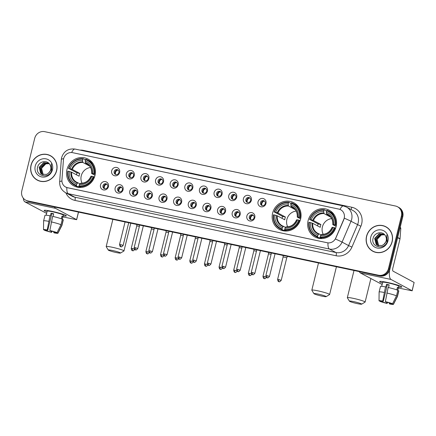 <?xml version="1.0" encoding="UTF-8"?>
<svg xmlns="http://www.w3.org/2000/svg" width="436" height="436" viewBox="0 0 436 436"><rect width="100%" height="100%" fill="white"/><g stroke="black" fill="none" stroke-linecap="round" stroke-linejoin="round"><path stroke-width="0.65" d="M272.604 213.117A15.167 14.246 -61.8 0 0 279.438 229.456A15.167 14.246 -61.8 0 0 300.611 219.052A15.167 14.246 -61.8 0 0 293.777 202.718A15.167 14.246 -61.8 0 0 272.604 213.117M308.11 220.643A15.167 14.246 -61.8 0 0 314.945 236.977A15.167 14.246 -61.8 0 0 336.112 226.578A15.167 14.246 -61.8 0 0 329.284 210.245A15.167 14.246 -61.8 0 0 308.11 220.643M66.97 169.533A15.167 14.246 -61.8 0 0 73.804 185.872A15.167 14.246 -61.8 0 0 94.972 175.468A15.167 14.246 -61.8 0 0 88.143 159.135A15.167 14.246 -61.8 0 0 66.97 169.533M108.439 186.624A4.295 4.033 118.2 0 1 103.457 189.933A4.295 4.033 118.2 0 1 100.514 184.94A4.295 4.033 118.2 0 1 105.496 181.632A4.295 4.033 118.2 0 1 108.439 186.624M102.967 185.741A2.578 2.42 -61.8 0 0 104.122 188.516A2.578 2.42 -61.8 0 0 107.719 186.75A2.578 2.42 -61.8 0 0 106.558 183.976A2.578 2.42 -61.8 0 0 102.967 185.741M123.072 189.725A4.295 4.033 118.2 0 1 118.091 193.039A4.295 4.033 118.2 0 1 115.148 188.047A4.295 4.033 118.2 0 1 120.129 184.733A4.295 4.033 118.2 0 1 123.072 189.725M117.6 188.848A2.578 2.42 -61.8 0 0 118.761 191.622A2.578 2.42 -61.8 0 0 122.353 189.856A2.578 2.42 -61.8 0 0 121.197 187.082A2.578 2.42 -61.8 0 0 117.6 188.848M137.711 192.826A4.295 4.033 118.2 0 1 132.724 196.14A4.295 4.033 118.2 0 1 129.781 191.148A4.295 4.033 118.2 0 1 134.768 187.834A4.295 4.033 118.2 0 1 137.711 192.826M132.233 191.949A2.578 2.42 -61.8 0 0 133.394 194.723A2.578 2.42 -61.8 0 0 136.991 192.957A2.578 2.42 -61.8 0 0 135.83 190.183A2.578 2.42 -61.8 0 0 132.233 191.949M152.344 195.928A4.295 4.033 118.2 0 1 147.363 199.241A4.295 4.033 118.2 0 1 144.42 194.249A4.295 4.033 118.2 0 1 149.401 190.935A4.295 4.033 118.2 0 1 152.344 195.928M146.872 195.05A2.578 2.42 -61.8 0 0 148.033 197.824A2.578 2.42 -61.8 0 0 151.624 196.058A2.578 2.42 -61.8 0 0 150.464 193.284A2.578 2.42 -61.8 0 0 146.872 195.05M166.977 199.029A4.295 4.033 118.2 0 1 161.996 202.342A4.295 4.033 118.2 0 1 159.053 197.35A4.295 4.033 118.2 0 1 164.034 194.036A4.295 4.033 118.2 0 1 166.977 199.029M161.505 198.151A2.578 2.42 -61.8 0 0 162.666 200.925A2.578 2.42 -61.8 0 0 166.263 199.159A2.578 2.42 -61.8 0 0 165.102 196.385A2.578 2.42 -61.8 0 0 161.505 198.151M181.616 202.135A4.295 4.033 118.2 0 1 176.635 205.443A4.295 4.033 118.2 0 1 173.692 200.451A4.295 4.033 118.2 0 1 178.673 197.143A4.295 4.033 118.2 0 1 181.616 202.135M176.139 201.252A2.578 2.42 -61.8 0 0 177.299 204.026A2.578 2.42 -61.8 0 0 180.896 202.26A2.578 2.42 -61.8 0 0 179.736 199.486A2.578 2.42 -61.8 0 0 176.139 201.252M196.249 205.236A4.295 4.033 118.2 0 1 191.268 208.544A4.295 4.033 118.2 0 1 188.325 203.552A4.295 4.033 118.2 0 1 193.306 200.244A4.295 4.033 118.2 0 1 196.249 205.236M190.777 204.353A2.578 2.42 -61.8 0 0 191.938 207.127A2.578 2.42 -61.8 0 0 195.53 205.361A2.578 2.42 -61.8 0 0 194.374 202.587A2.578 2.42 -61.8 0 0 190.777 204.353M210.888 208.337A4.295 4.033 118.2 0 1 205.901 211.651A4.295 4.033 118.2 0 1 202.958 206.659A4.295 4.033 118.2 0 1 207.945 203.345A4.295 4.033 118.2 0 1 210.888 208.337M205.411 207.46A2.578 2.42 -61.8 0 0 206.571 210.234A2.578 2.42 -61.8 0 0 210.168 208.468A2.578 2.42 -61.8 0 0 209.008 205.694A2.578 2.42 -61.8 0 0 205.411 207.46M225.521 211.438A4.295 4.033 118.2 0 1 220.54 214.752A4.295 4.033 118.2 0 1 217.597 209.76A4.295 4.033 118.2 0 1 222.578 206.446A4.295 4.033 118.2 0 1 225.521 211.438M220.049 210.561A2.578 2.42 -61.8 0 0 221.205 213.335A2.578 2.42 -61.8 0 0 224.802 211.569A2.578 2.42 -61.8 0 0 223.641 208.795A2.578 2.42 -61.8 0 0 220.049 210.561M240.154 214.539A4.295 4.033 118.2 0 1 235.173 217.853A4.295 4.033 118.2 0 1 232.23 212.861A4.295 4.033 118.2 0 1 237.211 209.547A4.295 4.033 118.2 0 1 240.154 214.539M234.682 213.662A2.578 2.42 -61.8 0 0 235.843 216.436A2.578 2.42 -61.8 0 0 239.44 214.67A2.578 2.42 -61.8 0 0 238.279 211.896A2.578 2.42 -61.8 0 0 234.682 213.662M254.793 217.64A4.295 4.033 118.2 0 1 249.806 220.954A4.295 4.033 118.2 0 1 246.869 215.962A4.295 4.033 118.2 0 1 251.85 212.648A4.295 4.033 118.2 0 1 254.793 217.64M249.316 216.763A2.578 2.42 -61.8 0 0 250.477 219.537A2.578 2.42 -61.8 0 0 254.074 217.771A2.578 2.42 -61.8 0 0 252.913 214.997A2.578 2.42 -61.8 0 0 249.316 216.763M119.617 172.449A4.295 4.033 118.2 0 1 114.635 175.763A4.295 4.033 118.2 0 1 111.692 170.77A4.295 4.033 118.2 0 1 116.674 167.457A4.295 4.033 118.2 0 1 119.617 172.449M114.145 171.571A2.578 2.42 -61.8 0 0 115.306 174.345A2.578 2.42 -61.8 0 0 118.897 172.58A2.578 2.42 -61.8 0 0 117.742 169.806A2.578 2.42 -61.8 0 0 114.145 171.571M134.255 175.55A4.295 4.033 118.2 0 1 129.269 178.864A4.295 4.033 118.2 0 1 126.326 173.871A4.295 4.033 118.2 0 1 131.312 170.558A4.295 4.033 118.2 0 1 134.255 175.55M128.778 174.673A2.578 2.42 -61.8 0 0 129.939 177.447A2.578 2.42 -61.8 0 0 133.536 175.681A2.578 2.42 -61.8 0 0 132.375 172.907A2.578 2.42 -61.8 0 0 128.778 174.673M148.889 178.656A4.295 4.033 118.2 0 1 143.907 181.965A4.295 4.033 118.2 0 1 140.964 176.972A4.295 4.033 118.2 0 1 145.946 173.664A4.295 4.033 118.2 0 1 148.889 178.656M143.417 177.774A2.578 2.42 -61.8 0 0 144.572 180.548A2.578 2.42 -61.8 0 0 148.169 178.782A2.578 2.42 -61.8 0 0 147.008 176.008A2.578 2.42 -61.8 0 0 143.417 177.774M163.522 181.758A4.295 4.033 118.2 0 1 158.541 185.071A4.295 4.033 118.2 0 1 155.598 180.079A4.295 4.033 118.2 0 1 160.579 176.765A4.295 4.033 118.2 0 1 163.522 181.758M158.05 180.88A2.578 2.42 -61.8 0 0 159.211 183.649A2.578 2.42 -61.8 0 0 162.808 181.883A2.578 2.42 -61.8 0 0 161.647 179.109A2.578 2.42 -61.8 0 0 158.05 180.88M178.161 184.859A4.295 4.033 118.2 0 1 173.174 188.172A4.295 4.033 118.2 0 1 170.236 183.18A4.295 4.033 118.2 0 1 175.218 179.866A4.295 4.033 118.2 0 1 178.161 184.859M172.683 183.981A2.578 2.42 -61.8 0 0 173.844 186.755A2.578 2.42 -61.8 0 0 177.441 184.989A2.578 2.42 -61.8 0 0 176.28 182.215A2.578 2.42 -61.8 0 0 172.683 183.981M192.794 187.96A4.295 4.033 118.2 0 1 187.812 191.273A4.295 4.033 118.2 0 1 184.869 186.281A4.295 4.033 118.2 0 1 189.851 182.967A4.295 4.033 118.2 0 1 192.794 187.96M187.322 187.082A2.578 2.42 -61.8 0 0 188.483 189.856A2.578 2.42 -61.8 0 0 192.074 188.09A2.578 2.42 -61.8 0 0 190.914 185.316A2.578 2.42 -61.8 0 0 187.322 187.082M207.427 191.061A4.295 4.033 118.2 0 1 202.446 194.374A4.295 4.033 118.2 0 1 199.503 189.382A4.295 4.033 118.2 0 1 204.489 186.068A4.295 4.033 118.2 0 1 207.427 191.061M201.955 190.183A2.578 2.42 -61.8 0 0 203.116 192.957A2.578 2.42 -61.8 0 0 206.713 191.191A2.578 2.42 -61.8 0 0 205.552 188.417A2.578 2.42 -61.8 0 0 201.955 190.183M222.066 194.162A4.295 4.033 118.2 0 1 217.084 197.475A4.295 4.033 118.2 0 1 214.141 192.483A4.295 4.033 118.2 0 1 219.123 189.17A4.295 4.033 118.2 0 1 222.066 194.162M216.594 193.284A2.578 2.42 -61.8 0 0 217.749 196.058A2.578 2.42 -61.8 0 0 221.346 194.293A2.578 2.42 -61.8 0 0 220.185 191.518A2.578 2.42 -61.8 0 0 216.594 193.284M236.699 197.268A4.295 4.033 118.2 0 1 231.718 200.576A4.295 4.033 118.2 0 1 228.775 195.584A4.295 4.033 118.2 0 1 233.756 192.276A4.295 4.033 118.2 0 1 236.699 197.268M231.227 196.385A2.578 2.42 -61.8 0 0 232.388 199.159A2.578 2.42 -61.8 0 0 235.98 197.394A2.578 2.42 -61.8 0 0 234.824 194.62A2.578 2.42 -61.8 0 0 231.227 196.385M251.338 200.369A4.295 4.033 118.2 0 1 246.351 203.683A4.295 4.033 118.2 0 1 243.408 198.691A4.295 4.033 118.2 0 1 248.395 195.377A4.295 4.033 118.2 0 1 251.338 200.369M245.86 199.486A2.578 2.42 -61.8 0 0 247.021 202.26A2.578 2.42 -61.8 0 0 250.618 200.495A2.578 2.42 -61.8 0 0 249.457 197.721A2.578 2.42 -61.8 0 0 245.86 199.486M265.971 203.47A4.295 4.033 118.2 0 1 260.99 206.784A4.295 4.033 118.2 0 1 258.047 201.792A4.295 4.033 118.2 0 1 263.028 198.478A4.295 4.033 118.2 0 1 265.971 203.47M260.499 202.593A2.578 2.42 -61.8 0 0 261.66 205.367A2.578 2.42 -61.8 0 0 265.252 203.601A2.578 2.42 -61.8 0 0 264.091 200.827A2.578 2.42 -61.8 0 0 260.499 202.593M104.586 188.701A2.578 2.42 118.2 0 1 106.967 184.259M119.219 191.807A2.578 2.42 118.2 0 1 121.6 187.36M133.852 194.908A2.578 2.42 118.2 0 1 136.239 190.461M148.491 198.009A2.578 2.42 118.2 0 1 150.872 193.562M163.124 201.11A2.578 2.42 118.2 0 1 165.511 196.663M177.757 204.212A2.578 2.42 118.2 0 1 180.144 199.77M192.396 207.313A2.578 2.42 118.2 0 1 194.778 202.871M207.029 210.419A2.578 2.42 118.2 0 1 209.416 205.972M221.668 213.52A2.578 2.42 118.2 0 1 224.05 209.073M236.301 216.621A2.578 2.42 118.2 0 1 238.688 212.174M250.934 219.722A2.578 2.42 118.2 0 1 253.321 215.275M115.763 174.531A2.578 2.42 118.2 0 1 118.145 170.084M130.397 177.632A2.578 2.42 118.2 0 1 132.784 173.185M145.035 180.733A2.578 2.42 118.2 0 1 147.417 176.291M159.669 183.834A2.578 2.42 118.2 0 1 162.056 179.392M174.302 186.94A2.578 2.42 118.2 0 1 176.689 182.493M188.941 190.042A2.578 2.42 118.2 0 1 191.322 185.594M203.574 193.143A2.578 2.42 118.2 0 1 205.961 188.695M218.213 196.244A2.578 2.42 118.2 0 1 220.594 191.796M232.846 199.345A2.578 2.42 118.2 0 1 235.227 194.903M247.479 202.446A2.578 2.42 118.2 0 1 249.866 198.004M262.118 205.552A2.578 2.42 118.2 0 1 264.499 201.105M63.433 159.958A7.728 7.259 118.2 0 1 63.645 158.633A7.728 7.259 118.2 0 1 72.616 152.671L338.903 209.111A7.728 7.259 118.2 0 1 340.723 209.776A7.728 7.259 118.2 0 1 343.775 219.373L335.753 238.061A7.728 7.259 118.2 0 1 327.213 242.748L67.444 187.693A7.728 7.259 118.2 0 1 65.623 187.028A7.728 7.259 118.2 0 1 61.934 180.024L63.433 159.958M31.032 165.179A13.881 13.036 -61.8 0 0 37.283 180.128A13.881 13.036 -61.8 0 0 56.658 170.612A13.881 13.036 -61.8 0 0 50.407 155.663A13.881 13.036 -61.8 0 0 31.032 165.179M35.812 179.022A13.881 13.036 -61.8 0 0 37.632 180.308M366.54 236.29A13.881 13.036 -61.8 0 0 372.791 251.24A13.881 13.036 -61.8 0 0 392.16 241.718A13.881 13.036 -61.8 0 0 385.909 226.769A13.881 13.036 -61.8 0 0 366.54 236.29M371.314 250.128A13.881 13.036 -61.8 0 0 373.14 251.419M25.664 200.135L27.054 200.882A8.589 8.066 -61.8 0 0 29.07 201.617L379.898 275.977A8.589 8.066 -61.8 0 0 389.866 269.35L402.782 216.752L402.09 216.381A8.589 8.066 -61.8 0 0 398.221 207.133A8.589 8.066 -61.8 0 1 402.09 216.381L389.168 268.979L402.09 216.381L401.398 216.011A8.589 8.066 -61.8 0 0 397.528 206.762A8.589 8.066 -61.8 0 0 395.512 206.026L44.685 131.667A8.589 8.066 -61.8 0 0 34.717 138.294L21.8 190.892A8.589 8.066 -61.8 0 0 25.664 200.135A8.589 8.066 -61.8 0 0 27.686 200.876L378.513 275.23A8.589 8.066 -61.8 0 0 388.476 268.603L401.398 216.011M379.898 275.977L379.206 275.601A8.589 8.066 -61.8 0 0 389.168 268.979A8.589 8.066 -61.8 0 1 379.206 275.601L28.378 201.247L378.513 275.23M26.362 200.506A8.589 8.066 -61.8 0 0 28.378 201.247A8.589 8.066 -61.8 0 1 26.362 200.506M344.462 217.014L343.9 219.439L335.415 239.015A10.017 0.316 23.2 0 1 342.08 242.094A11.45 10.753 118.2 0 1 329.425 249.038A10.017 3.319 102 0 1 327.981 242.901L67.526 187.736L65.683 187.06M386.258 226.96A13.881 13.036 -61.8 0 0 384.176 226.159M50.75 155.854A13.881 13.036 -61.8 0 0 48.669 155.047M402.782 216.752A8.589 8.066 -61.8 0 0 398.918 207.509L397.528 206.762M52.576 157.14A13.739 12.9 -61.8 0 0 51.034 156.159L50.342 155.788A13.739 12.9 -61.8 0 0 31.163 165.206A13.739 12.9 -61.8 0 0 37.354 180.003A13.739 12.9 -61.8 0 0 56.527 170.585A13.739 12.9 -61.8 0 0 50.342 155.788M43.022 174.629L41.371 168.503L45.873 163.816L49.197 163.669M43.18 174.667L41.643 168.65L42.276 167.13A6.469 6.077 -61.8 0 1 49.214 163.685M42.423 174.433L41.742 173.866L40.27 167.915L44.772 163.228L48.843 163.304M42.57 174.487L42.014 174.013L40.543 168.062L45.044 163.375L48.925 163.386M48.298 173.348A6.469 6.077 -61.8 0 0 50.685 169.626A6.469 6.077 -61.8 0 0 49.786 164.459C47.023 159.614 39.066 161.385 37.719 166.797C34.553 176.248 49.323 179.605 51.775 170.154L51.279 163.871L51.279 169.659L48.298 173.348L46.429 174.444L41.856 174.166L40.641 173.277L39.169 167.326L43.671 162.639L48.679 163.151L43.943 162.786L39.447 167.473L40.913 173.424L41.992 174.242M35.234 166.067A9.33 8.764 -61.8 0 0 41.627 176.918A9.33 8.764 -61.8 0 0 52.456 169.718A9.33 8.764 -61.8 0 0 46.063 158.873A9.33 8.764 -61.8 0 0 35.234 166.067M37.354 180.003L38.046 180.373A13.739 12.9 -61.8 0 0 39.714 181.114M47.001 211.88A11.45 1.041 13.8 0 1 44.292 210.31A11.45 1.041 13.8 0 1 51.764 211.302A11.45 1.041 13.8 0 1 66.25 215.7A11.45 1.041 13.8 0 1 63.122 215.836A11.45 1.041 13.8 0 0 66.348 215.896A11.45 1.041 13.8 0 0 51.764 211.302A11.45 1.041 13.8 0 0 44.112 210.43A11.45 1.041 13.8 0 0 47.001 211.88M23.293 198.151A11.45 3.793 102 0 0 24.879 201.852L46.625 213.395M54.484 207.002A11.45 3.793 102 0 0 55.525 208.348L76.589 219.646L78.447 212.081M78.524 212.098L76.654 219.706L62.866 216.877M51.35 231.047L51.099 232.056A5.723 0.518 13.8 0 1 46.063 230.584L46.2 230.017M45.219 230.028L45.197 230.115A5.723 0.518 13.8 0 1 45.186 230.066A5.723 0.518 13.8 0 1 47.742 230.252L51.824 213.645A5.723 0.518 -166.2 0 1 53.088 213.896A5.723 0.518 -166.2 0 1 53.612 214.005M46.178 215.215L47.17 211.182A8.3 0.752 13.8 0 1 52.718 211.814A8.3 0.752 13.8 0 1 63.291 215.144L62.304 219.177M45.197 230.115L43.573 229.772A7.439 0.676 13.8 0 1 43.513 229.674L43.611 220.894A9.445 0.856 13.8 0 1 43.611 220.878L44.973 215.34A9.445 0.856 13.8 0 1 49.993 215.798L50.347 215.984L51.028 213.215A8.3 0.752 13.8 0 1 52.309 213.477A8.3 0.752 13.8 0 1 53.666 213.776L53.012 216.441M62.195 219.128L62.806 216.654A8.3 0.752 13.8 0 0 61.939 216.191L61.302 218.785M52.636 216.354A9.445 0.856 13.8 0 1 62.326 219.188L60.969 224.725L57.051 232.628L55.427 232.284A5.723 0.518 13.8 0 0 50.385 230.813L49.851 230.53L52.636 216.354M56.358 232.481L57.917 233.097L61.836 225.189L63.193 219.651L62.261 219.455M63.193 219.651A9.445 0.856 13.8 0 1 63.318 219.848L61.956 225.379A9.445 0.856 13.8 0 1 61.95 225.401L57.966 233.222A7.439 0.676 13.8 0 1 54.277 232.9L53.742 232.611L53.95 231.778M49.993 215.798L47.213 229.968L47.742 230.252M43.611 220.878A9.445 0.856 13.8 0 1 48.636 221.33M51.279 221.891A9.445 0.856 13.8 0 1 60.969 224.725M43.513 229.674A7.439 0.676 13.8 0 1 47.213 229.968M49.851 230.53A7.439 0.676 13.8 0 1 57.051 232.628M56.293 232.748A5.723 0.518 13.8 0 1 56.304 232.797A5.723 0.518 13.8 0 1 53.742 232.611M51.099 232.056L51.633 232.339L52.009 231.222M51.633 232.339A7.439 0.676 13.8 0 1 44.439 230.235L46.063 230.584M44.445 229.957L44.439 230.235M51.028 213.215L51.824 213.645M61.868 216.458L62.806 216.654M388.078 228.251A13.739 12.9 -61.8 0 0 386.536 227.27L385.844 226.894A13.739 12.9 -61.8 0 0 366.671 236.317A13.739 12.9 -61.8 0 0 372.856 251.114A13.739 12.9 -61.8 0 0 392.029 241.691A13.739 12.9 -61.8 0 0 385.844 226.894M378.53 245.735L376.873 239.615L381.375 234.928L384.699 234.781M378.688 245.773L377.151 239.762L377.778 238.236A6.469 6.077 -61.8 0 1 384.716 234.797M377.925 245.539L377.244 244.978L375.772 239.021L380.274 234.339L384.35 234.41M378.072 245.593L377.522 245.125L376.05 239.173L380.546 234.486L384.432 234.492M383.805 244.46A6.469 6.077 -61.8 0 0 386.187 240.732A6.469 6.077 -61.8 0 0 385.288 235.571C382.525 230.726 374.573 232.497 373.221 237.903C370.055 247.354 384.825 250.716 387.277 241.266L386.781 234.977L386.787 240.765L383.805 244.46L381.931 245.55L377.358 245.277L376.143 244.383L374.671 238.432L379.173 233.745L384.181 234.257M377.5 245.348L376.421 244.531L374.949 238.579L379.451 233.892L384.16 234.246M370.736 237.179A9.33 8.764 -61.8 0 0 377.135 248.03A9.33 8.764 -61.8 0 0 387.964 240.83A9.33 8.764 -61.8 0 0 381.565 229.979A9.33 8.764 -61.8 0 0 370.736 237.179M372.856 251.114L373.548 251.485A13.739 12.9 -61.8 0 0 375.222 252.221M116.308 252.548A6.295 0.572 -166.2 0 0 120.478 253.071A6.295 0.572 -166.2 0 0 112.493 250.498A6.295 0.572 -166.2 0 0 108.297 250.079A6.295 0.572 -166.2 0 0 116.308 252.548M108.297 250.079L106.204 246.651A9.161 0.828 13.8 0 1 106.188 246.569A9.161 0.828 13.8 0 1 112.308 247.267A9.161 0.828 13.8 0 1 123.977 250.94A9.161 0.828 13.8 0 1 123.922 251.005L120.478 253.071M90.552 167.495A10.589 9.946 -61.8 0 0 81.254 175.822A10.589 9.946 -61.8 0 0 82.104 183.251M80.486 187.469L78.605 186.461L78.327 186.968L76.469 185.976L76.431 185.327A13.625 12.797 -61.8 0 1 68.125 171.234L69.351 171.495A12.306 11.559 -61.8 0 0 76.747 184.047L77.859 182.744L79.897 183.839M76.447 174.781A13.598 12.769 118.2 0 1 76.573 174.215A13.598 12.769 118.2 0 1 76.981 172.841L68.806 168.465A13.625 12.797 -61.8 0 1 82.873 159.118L82.557 160.399A12.306 11.559 -61.8 0 0 70.032 168.727L72.327 169.44L79.777 173.435A10.589 9.946 -61.8 0 0 79.347 174.798A10.589 9.946 -61.8 0 0 79.096 176.204L71.646 172.209L69.351 171.495M82.873 159.118L83.178 158.655L85.036 159.647L85.32 160.464M93.157 163.8A14.197 13.331 -61.8 0 0 89.712 161.08L87.854 160.083A14.197 13.331 -61.8 0 0 85.821 159.216L85.511 159.68A13.625 12.797 -61.8 0 1 93.816 173.768L94.525 173.975A14.197 13.331 -61.8 0 0 87.854 160.083M68.125 171.234L67.771 171.217A14.197 13.331 -61.8 0 0 74.436 185.104L76.289 186.101A14.197 13.331 -61.8 0 0 78.327 186.968M94.525 173.975L95.206 174.34M94.487 177.087L93.141 176.536A13.625 12.797 -61.8 0 1 79.074 185.883L79.112 186.537A14.197 13.331 -61.8 0 0 93.844 176.744M79.112 186.537L80.829 187.458M74.436 185.104A14.197 13.331 -61.8 0 0 76.469 185.976M93.816 173.768L92.596 173.506A12.306 11.559 -61.8 0 0 85.2 160.96L85.511 159.68M79.074 185.883L79.39 184.602A12.306 11.559 -61.8 0 0 91.914 176.275L93.141 176.536M76.747 184.047L76.431 185.327M85.2 160.96L85.483 163.01L87.772 164.236M95.01 175.321L91.696 173.544L92.596 173.506M91.914 176.275L91.102 176.231A11.009 10.339 -61.8 0 1 80.093 183.551L79.39 184.602M91.696 173.544L91.783 173.463A11.009 10.339 -61.8 0 0 85.282 162.437M70.948 171.958A11.009 10.339 -61.8 0 0 77.45 182.989L77.859 182.744M83.178 158.655A14.197 13.331 -61.8 0 0 68.452 168.449M70.032 168.727L68.806 168.465M89.68 166.116L82.845 162.448L82.557 160.399M79.777 173.435L76.981 172.841M321.942 296.131A6.295 0.572 -166.2 0 0 326.112 296.654A6.295 0.572 -166.2 0 0 318.127 294.082A6.295 0.572 -166.2 0 0 313.936 293.662A6.295 0.572 -166.2 0 0 321.942 296.131M313.936 293.662L311.838 290.234A9.161 0.828 13.8 0 1 311.822 290.153A9.161 0.828 13.8 0 1 317.942 290.85A9.161 0.828 13.8 0 1 329.611 294.523A9.161 0.828 13.8 0 1 329.556 294.589L326.112 296.654M296.191 211.079A10.589 9.946 -61.8 0 0 286.888 219.406A10.589 9.946 -61.8 0 0 287.738 226.834M286.12 231.053L284.239 230.045L283.961 230.551L282.103 229.559L282.07 228.911A13.625 12.797 -61.8 0 1 273.764 214.817L274.985 215.079A12.306 11.559 -61.8 0 0 282.381 227.63L283.493 226.328L285.536 227.423M282.081 218.365A13.598 12.769 118.2 0 1 282.206 217.798A13.598 12.769 118.2 0 1 282.615 216.425L274.44 212.049A13.625 12.797 -61.8 0 1 288.507 202.702L288.191 203.983A12.306 11.559 -61.8 0 0 275.666 212.31L277.961 213.024L285.411 217.019A10.589 9.946 -61.8 0 0 284.981 218.387A10.589 9.946 -61.8 0 0 284.73 219.788L277.28 215.793L274.985 215.079M288.507 202.702L288.817 202.239L290.67 203.231L290.954 204.048M298.796 207.383A14.197 13.331 -61.8 0 0 295.346 204.664L293.493 203.667A14.197 13.331 -61.8 0 0 291.455 202.8L291.144 203.263A13.625 12.797 -61.8 0 1 299.45 217.351L300.159 217.559A14.197 13.331 -61.8 0 0 293.493 203.667M273.764 214.817L273.405 214.801A14.197 13.331 -61.8 0 0 280.07 228.687L281.923 229.685A14.197 13.331 -61.8 0 0 283.961 230.551M300.159 217.559L300.845 217.924M300.121 220.671L298.774 220.12A13.625 12.797 -61.8 0 1 284.708 229.467L284.746 230.121A14.197 13.331 -61.8 0 0 299.478 220.327M284.746 230.121L286.463 231.042M280.07 228.687A14.197 13.331 -61.8 0 0 282.103 229.559M299.45 217.351L298.229 217.095A12.306 11.559 -61.8 0 0 290.834 204.544L291.144 203.263M284.708 229.467L285.024 228.186A12.306 11.559 -61.8 0 0 297.548 219.858L298.774 220.12M282.381 227.63L282.07 228.911M290.834 204.544L291.123 206.593L293.406 207.819M300.644 218.905L297.33 217.128L298.229 217.095M297.548 219.858L296.736 219.815A11.009 10.339 -61.8 0 1 285.727 227.134L285.024 228.186M297.33 217.128L297.417 217.046A11.009 10.339 -61.8 0 0 290.916 206.021M276.588 215.548A11.009 10.339 -61.8 0 0 283.089 226.573L283.493 226.328M288.817 202.239A14.197 13.331 -61.8 0 0 274.086 212.032M275.666 212.31L274.44 212.049M295.314 209.7L288.479 206.032L288.191 203.983M285.411 217.019L282.615 216.425M357.449 303.658A6.295 0.572 -166.2 0 0 361.618 304.181A6.295 0.572 -166.2 0 0 353.634 301.608A6.295 0.572 -166.2 0 0 349.438 301.189A6.295 0.572 -166.2 0 0 357.449 303.658M349.438 301.189L347.345 297.761A9.161 0.828 13.8 0 1 347.329 297.679A9.161 0.828 13.8 0 1 353.449 298.377A9.161 0.828 13.8 0 1 365.117 302.05A9.161 0.828 13.8 0 1 365.063 302.115L361.618 304.181M331.692 218.605A10.589 9.946 -61.8 0 0 322.395 226.933A10.589 9.946 -61.8 0 0 323.245 234.361M321.626 238.579L319.746 237.571L319.463 238.078L317.61 237.086L317.572 236.432A13.625 12.797 -61.8 0 1 309.266 222.344L310.492 222.605A12.306 11.559 -61.8 0 0 317.888 235.151L318.999 233.854L321.038 234.95M317.588 225.892A13.598 12.769 118.2 0 1 317.713 225.319A13.598 12.769 118.2 0 1 318.122 223.951L309.947 219.575A13.625 12.797 -61.8 0 1 324.008 210.228L323.697 211.509A12.306 11.559 -61.8 0 0 311.168 219.837L313.468 220.551L320.918 224.545A10.589 9.946 -61.8 0 0 320.487 225.908A10.589 9.946 -61.8 0 0 320.237 227.314L312.786 223.319L310.492 222.605M324.008 210.228L324.319 209.765L326.177 210.757L326.46 211.574M334.298 214.91A14.197 13.331 -61.8 0 0 330.853 212.19L328.995 211.193A14.197 13.331 -61.8 0 0 326.962 210.321L326.651 210.79A13.625 12.797 -61.8 0 1 334.957 224.878L335.66 225.085A14.197 13.331 -61.8 0 0 328.995 211.193M309.266 222.344L308.911 222.327A14.197 13.331 -61.8 0 0 315.577 236.214L317.43 237.211A14.197 13.331 -61.8 0 0 319.463 238.078M335.66 225.085L336.347 225.45M335.627 228.197L334.276 227.647A13.625 12.797 -61.8 0 1 320.215 236.993L320.253 237.642A14.197 13.331 -61.8 0 0 334.984 227.854M320.253 237.642L321.97 238.568M315.577 236.214A14.197 13.331 -61.8 0 0 317.61 237.086M334.957 224.878L333.736 224.616A12.306 11.559 -61.8 0 0 326.335 212.07L326.651 210.79M320.215 236.993L320.531 235.713A12.306 11.559 -61.8 0 0 333.055 227.385L334.276 227.647M317.888 235.151L317.572 236.432M326.335 212.07L326.624 214.12L328.913 215.346M336.151 226.431L332.837 224.654L333.736 224.616M333.055 227.385L332.243 227.341A11.009 10.339 -61.8 0 1 321.234 234.661L320.531 235.713M332.837 224.654L332.919 224.573A11.009 10.339 -61.8 0 0 326.422 213.542M312.089 223.069A11.009 10.339 -61.8 0 0 318.591 234.099L318.999 233.854M324.319 209.765A14.197 13.331 -61.8 0 0 309.587 219.559M311.168 219.837L309.947 219.575M330.82 217.226L323.986 213.558L323.697 211.509M320.918 224.545L318.122 223.951M118.003 170.051A3.15 2.959 -61.8 0 0 115.654 174.433M139.378 226.366L136.784 225.892L136.773 224.447M132.642 173.152A3.15 2.959 -61.8 0 0 130.288 177.534M154.017 229.472L151.417 228.993L151.412 227.548M147.275 176.253A3.15 2.959 -61.8 0 0 144.926 180.635M168.65 232.573L166.056 232.094L166.045 230.649M161.909 179.354A3.15 2.959 -61.8 0 0 159.56 183.736M183.289 235.674L180.689 235.2L180.684 233.751M176.547 182.455A3.15 2.959 -61.8 0 0 174.198 186.837M197.922 238.775L195.323 238.301L195.317 236.852M191.181 185.562A3.15 2.959 -61.8 0 0 188.832 189.943M212.555 241.876L209.961 241.402L209.95 239.953M205.819 188.663A3.15 2.959 -61.8 0 0 203.465 193.044M227.194 244.978L224.595 244.503L224.589 243.059M220.453 191.764A3.15 2.959 -61.8 0 0 218.104 196.145M241.827 248.084L239.233 247.604L239.222 246.16M235.086 194.865A3.15 2.959 -61.8 0 0 232.737 199.247M256.466 251.185L253.866 250.705L253.861 249.261M249.724 197.966A3.15 2.959 -61.8 0 0 247.376 202.348M271.099 254.286L268.5 253.812L268.494 252.362M264.358 201.067A3.15 2.959 -61.8 0 0 262.009 205.449M286.752 257.801L283.138 256.913L283.127 255.463M106.825 184.221A3.15 2.959 -61.8 0 0 104.477 188.603M128.74 222.742L128.211 222.633M121.459 187.322A3.15 2.959 -61.8 0 0 119.11 191.704M135.405 247.752L134.163 247.61C134.604 250.542 135.607 249.583 135.389 249.823L135.585 249.877A1.858 0.616 102 0 1 135.525 249.855A1.858 0.616 -78 0 1 135.405 247.752L137.776 248.498L143.313 225.962L142.845 225.734M136.097 190.428A3.15 2.959 -61.8 0 0 133.743 194.81M150.044 250.853L148.796 250.711C149.237 253.643 150.24 252.689 150.022 252.924L150.218 252.978A1.858 0.616 102 0 1 150.164 252.956A1.858 0.616 -78 0 1 150.044 250.853L152.415 251.599L157.946 229.069L157.483 228.835M150.731 193.53A3.15 2.959 -61.8 0 0 148.382 197.911M164.677 253.954L163.435 253.812C163.876 256.75 164.879 255.79 164.655 256.025L164.857 256.079A1.858 0.616 102 0 1 164.797 256.057A1.858 0.616 -78 0 1 164.677 253.954L167.048 254.7L172.58 232.17L172.116 231.936M163.435 253.812L168.966 231.287M165.364 196.631A3.15 2.959 -61.8 0 0 163.015 201.012M179.31 257.06L178.068 256.918C178.509 259.851 179.512 258.891 179.294 259.126L179.49 259.18A1.858 0.616 102 0 1 179.436 259.158A1.858 0.616 -78 0 1 179.31 257.06L181.681 257.801L187.218 235.271L186.755 235.037M183.611 234.372L178.068 256.918M180.003 199.732A3.15 2.959 -61.8 0 0 177.654 204.113M193.949 260.161L192.707 260.02C193.143 262.952 194.151 261.992 193.927 262.227L194.124 262.281A1.858 0.616 102 0 1 194.069 262.259A1.858 0.616 -78 0 1 193.949 260.161L196.32 260.908L201.852 238.372L201.388 238.138M198.249 237.473L192.707 260.02M194.636 202.833A3.15 2.959 -61.8 0 0 192.287 207.214M216.485 241.479L216.022 241.239M209.275 205.934A3.15 2.959 -61.8 0 0 206.92 210.316M223.221 266.363L221.973 266.222C222.415 269.154 223.417 268.195 223.199 268.434L223.395 268.489A1.858 0.616 102 0 1 223.341 268.467A1.858 0.616 -78 0 1 223.221 266.363L225.586 267.11L231.124 244.574L230.66 244.345M223.908 209.04A3.15 2.959 -61.8 0 0 221.559 213.422M237.854 269.464L236.612 269.323C237.048 272.255 238.056 271.301 237.833 271.535L238.034 271.59A1.858 0.616 102 0 1 237.974 271.568A1.858 0.616 -78 0 1 237.854 269.464L240.225 270.211L245.757 247.681L245.294 247.446M238.541 212.141A3.15 2.959 -61.8 0 0 236.192 216.523M252.488 272.565L251.245 272.424C251.686 275.361 252.689 274.402 252.471 274.636L252.667 274.691A1.858 0.616 102 0 1 252.613 274.669A1.858 0.616 -78 0 1 252.488 272.565L254.858 273.312L260.396 250.782L259.932 250.547M251.245 272.424L256.782 249.899M253.18 215.242A3.15 2.959 -61.8 0 0 250.831 219.624M267.126 275.672L265.884 275.53C266.32 278.462 267.328 277.503 267.105 277.737L267.301 277.792A1.858 0.616 102 0 1 267.246 277.77A1.858 0.616 -78 0 1 267.126 275.672L269.497 276.413L275.029 253.883L274.566 253.648M271.426 252.984L265.884 275.53M382.503 282.986A11.45 1.041 13.8 0 1 379.794 281.416A11.45 1.041 13.8 0 1 387.266 282.414A11.45 1.041 13.8 0 1 401.752 286.812A11.45 1.041 13.8 0 1 398.624 286.948A11.45 1.041 13.8 0 0 401.856 287.002A11.45 1.041 13.8 0 0 387.266 282.414A11.45 1.041 13.8 0 0 379.62 281.542A11.45 1.041 13.8 0 0 382.503 282.986M359.346 271.617A11.45 3.793 102 0 0 360.381 272.963L382.132 284.506M389.577 270.298A11.45 3.793 102 0 0 391.027 279.46L412.091 290.757L414.129 282.452L393.065 271.154A2.861 0.948 -78 0 1 392.88 267.922L399.992 238.977L397.637 237.713M414.129 282.452L412.162 290.817L398.368 287.989M400.188 227.325A1.433 1.346 118.2 0 1 400.788 228.573L400.03 238.732A1.433 1.346 118.2 0 1 399.992 238.977M386.852 302.159L386.607 303.162A5.723 0.518 13.8 0 1 381.565 301.69L381.702 301.129M380.721 301.14L380.699 301.227A5.723 0.518 13.8 0 1 380.688 301.178A5.723 0.518 13.8 0 1 383.249 301.363L387.326 284.752A5.723 0.518 -166.2 0 1 388.596 285.002A5.723 0.518 -166.2 0 1 389.114 285.117M381.685 286.327L382.677 282.294A8.3 0.752 13.8 0 1 388.22 282.926A8.3 0.752 13.8 0 1 398.798 286.25L397.806 290.283M380.699 301.227L379.075 300.884A7.439 0.676 13.8 0 1 379.02 300.78L379.113 292.006A9.445 0.856 13.8 0 1 379.113 291.984L380.475 286.447A9.445 0.856 13.8 0 1 385.5 286.904L385.849 287.095L386.53 284.327A8.3 0.752 13.8 0 1 387.817 284.583A8.3 0.752 13.8 0 1 389.174 284.888L388.52 287.553M397.697 290.24L398.308 287.765A8.3 0.752 13.8 0 0 397.441 287.302L396.804 289.891M388.144 287.466A9.445 0.856 13.8 0 1 397.834 290.294L396.471 295.831L392.553 303.739L390.928 303.396A5.723 0.518 13.8 0 0 385.893 301.925L385.359 301.636L388.144 287.466M391.86 303.592L391.795 303.859L393.425 304.203L397.338 296.295L398.7 290.763L397.768 290.561M398.7 290.763A9.445 0.856 13.8 0 1 398.82 290.954L397.463 296.491A9.445 0.856 13.8 0 1 397.452 296.507L393.468 304.333A7.439 0.676 13.8 0 1 389.779 304.006L389.25 303.723L389.452 302.889M385.5 286.904L382.715 301.074L383.249 301.363M379.113 291.984A9.445 0.856 13.8 0 1 384.138 292.442M386.781 293.003A9.445 0.856 13.8 0 1 396.471 295.831M379.02 300.78A7.439 0.676 13.8 0 1 382.715 301.074M385.359 301.636A7.439 0.676 13.8 0 1 392.553 303.739M391.795 303.859A5.723 0.518 13.8 0 1 391.806 303.908A5.723 0.518 13.8 0 1 389.25 303.723M386.607 303.162L387.141 303.451L387.511 302.328M387.141 303.451A7.439 0.676 13.8 0 1 379.941 301.347L381.565 301.69M379.947 301.069L379.941 301.347M386.53 284.327L387.326 284.752M397.376 287.569L398.308 287.765M79.995 150.109A14.312 13.44 118.2 0 1 83.445 150.371L351.852 207.258A2.861 0.948 -78 0 1 350.855 209.394M351.852 207.258A14.312 13.44 118.2 0 1 361.662 223.897A14.312 13.44 118.2 0 1 360.872 226.257L351.934 247.081A14.312 13.44 118.2 0 1 336.112 255.758L74.976 200.413A14.312 13.44 118.2 0 1 65.858 192.848M358.152 222.872A11.45 10.753 -61.8 0 0 352.997 210.544L346.495 207.056A11.45 10.753 118.2 0 1 351.65 219.384A11.45 10.753 118.2 0 1 351.018 221.275L342.08 242.094L348.582 245.582L357.52 224.763A11.45 10.753 -61.8 0 0 358.152 222.872M340.015 209.449A10.017 3.319 -78 0 1 343.503 205.961L75.096 149.074C68.31 148.316 63.825 151.156 61.629 157.587L61.329 159.478A10.017 1.472 4.3 0 1 63.623 158.72M61.329 159.478L59.661 181.839C59.492 186.619 61.471 190.243 65.596 192.707A11.45 10.753 118.2 0 0 68.288 193.693L74.79 197.181L335.927 252.526L329.425 249.038L68.288 193.693A10.017 3.319 -78 0 1 66.844 187.551M59.661 181.839A10.017 1.472 4.3 0 1 61.928 181.082M344.298 218.169A10.017 0.316 23.2 0 1 351.018 221.275L360.872 226.257M75.096 149.074A10.017 3.319 102 0 0 71.624 152.535M27.686 200.876L29.07 201.617M388.476 268.603L389.866 269.35M336.112 255.758A2.861 0.948 -78 0 0 335.927 252.526A11.45 10.753 -61.8 0 0 348.582 245.582L351.934 247.081M65.596 192.707L72.098 196.195A11.45 10.753 -61.8 0 0 74.79 197.181A2.861 0.948 -78 0 1 74.976 200.413M83.445 150.371A2.861 0.948 -78 0 1 83.325 150.818M55.525 208.348L24.879 201.852M71.646 172.209A10.589 9.946 -61.8 0 0 76.665 182.21A10.589 9.946 -61.8 0 0 77.815 182.728L76.665 182.21M91.631 173.484C91.92 168.977 90.268 165.664 86.677 163.544A10.589 9.946 -61.8 0 0 85.483 163.01M82.638 161.876A11.009 10.339 -61.8 0 0 71.629 169.195M82.845 162.448A10.589 9.946 -61.8 0 0 72.327 169.44M277.28 215.793A10.589 9.946 -61.8 0 0 282.299 225.794A10.589 9.946 -61.8 0 0 283.449 226.311M297.265 217.068C297.554 212.561 295.908 209.247 292.311 207.127A10.589 9.946 -61.8 0 0 291.123 206.593M288.272 205.46A11.009 10.339 -61.8 0 0 277.263 212.779M288.479 206.032A10.589 9.946 -61.8 0 0 277.961 213.024M312.786 223.319A10.589 9.946 -61.8 0 0 317.806 233.32A10.589 9.946 -61.8 0 0 318.956 233.838M332.766 224.595C333.06 220.087 331.409 216.774 327.818 214.654A10.589 9.946 -61.8 0 0 326.624 214.12M323.779 212.986A11.009 10.339 -61.8 0 0 312.77 220.3M323.986 213.558A10.589 9.946 -61.8 0 0 313.468 220.551M132.489 248.564L131.247 248.422C131.688 251.354 132.691 250.395 132.473 250.635L132.669 250.684A1.858 0.616 102 0 1 132.615 250.667A1.858 0.616 -78 0 1 132.489 248.564L134.419 249.081M147.128 251.665L145.886 251.523C146.322 254.455 147.33 253.496 147.106 253.736L147.303 253.785A1.858 0.616 102 0 1 147.248 253.768A1.858 0.616 -78 0 1 147.128 251.665L149.058 252.188M161.761 254.766L160.519 254.624C160.96 257.556 161.963 256.602 161.745 256.837L161.941 256.891A1.858 0.616 102 0 1 161.887 256.869A1.858 0.616 -78 0 1 161.761 254.766L163.691 255.289M176.4 257.867L175.158 257.725C175.594 260.663 176.602 259.703 176.378 259.938L176.575 259.992A1.858 0.616 102 0 1 176.52 259.97A1.858 0.616 -78 0 1 176.4 257.867L178.324 258.39M191.033 260.973L189.791 260.832C190.232 263.764 191.235 262.804 191.012 263.039L191.213 263.093A1.858 0.616 102 0 1 191.153 263.072A1.858 0.616 -78 0 1 191.033 260.973L192.963 261.491M205.667 264.074L204.424 263.933C204.865 266.865 205.868 265.906 205.65 266.14L205.847 266.194A1.858 0.616 102 0 1 205.792 266.173A1.858 0.616 -78 0 1 205.667 264.074L207.596 264.592M220.305 267.175L219.063 267.034C219.499 269.966 220.507 269.007 220.284 269.241L220.48 269.295A1.858 0.616 102 0 1 220.425 269.279A1.858 0.616 -78 0 1 220.305 267.175L222.235 267.693M234.939 270.276L233.696 270.135C234.137 273.067 235.14 272.108 234.922 272.347L235.118 272.396A1.858 0.616 102 0 1 235.064 272.38A1.858 0.616 -78 0 1 234.939 270.276L236.868 270.8M249.577 273.377L248.329 273.236C248.771 276.168 249.774 275.214 249.555 275.448L249.752 275.503A1.858 0.616 102 0 1 249.697 275.481A1.858 0.616 -78 0 1 249.577 273.377L251.501 273.901M264.211 276.479L262.968 276.337C263.409 279.274 264.412 278.315 264.189 278.55L264.39 278.604A1.858 0.616 102 0 1 264.33 278.582A1.858 0.616 -78 0 1 264.211 276.479L266.14 277.002M278.844 279.585L277.601 279.443C278.043 282.375 279.045 281.416 278.827 281.651L279.024 281.705A1.858 0.616 102 0 1 278.969 281.683A1.858 0.616 -78 0 1 278.844 279.585L281.215 280.326L286.752 257.796L287.493 256.39M120.772 244.65L119.529 244.509C119.965 247.441 120.974 246.482 120.75 246.722L120.946 246.771A1.858 0.616 102 0 1 120.892 246.754A1.858 0.616 -78 0 1 120.772 244.65L123.143 245.397L128.674 222.861M208.582 263.262L207.34 263.121C207.781 266.053 208.784 265.093 208.561 265.333L208.762 265.382A1.858 0.616 102 0 1 208.702 265.366A1.858 0.616 -78 0 1 208.582 263.262L210.953 264.009L216.49 241.473M391.027 279.46L360.381 272.963M397.692 237.478L400.03 238.732M400.788 228.573L399.986 228.142M346.495 207.056L343.503 205.961M130.795 223.178L123.977 250.94M90.95 176.253C88.781 180.989 85.276 183.333 80.437 183.289M80.115 187.469L78.551 186.63M112.864 219.379L106.188 246.569M336.428 266.761L329.611 294.523M296.584 219.837C294.414 224.573 290.91 226.916 286.07 226.873M283.471 226.322L282.299 225.794M285.749 231.053L284.185 230.213M318.498 262.963L311.822 290.153M370.878 278.593L365.117 302.05M332.09 227.363C329.921 232.099 326.417 234.443 321.577 234.394M318.978 233.843L317.806 233.32M321.256 238.579L319.692 237.74M354.005 270.489L347.329 297.679M131.247 248.422L136.784 225.886M134.86 249.31C132.446 252.024 132.887 250.182 132.669 250.684M145.886 251.523L151.417 228.993M149.499 252.411C147.079 255.131 147.521 253.289 147.303 253.785M160.519 254.624L166.056 232.094M164.132 255.512C161.712 258.232 162.154 256.39 161.941 256.891M175.158 257.725L180.689 235.195M178.771 258.613C176.351 261.333 176.793 259.491 176.575 259.992M189.791 260.832L195.323 238.296M193.404 261.714C190.984 264.434 191.426 262.592 191.213 263.093M204.424 263.933L209.961 241.397M208.037 264.821C205.623 267.535 206.065 265.693 205.847 266.194M219.063 267.034L224.595 244.498M222.676 267.922C220.256 270.636 220.698 268.794 220.48 269.295M233.696 270.135L239.233 247.604M237.309 271.023C234.89 273.743 235.331 271.901 235.118 272.396M248.329 273.236L253.866 250.705M251.948 274.124C249.528 276.844 249.97 275.002 249.752 275.503M262.968 276.337L268.5 253.806M266.581 277.225C264.161 279.945 264.603 278.103 264.39 278.604M277.601 279.443L283.138 256.908M281.215 280.326C278.8 283.046 279.236 281.204 279.024 281.705M119.529 244.509L125.061 221.973M123.143 245.397C120.723 248.111 121.164 246.269 120.946 246.771M134.163 247.61L139.7 225.08M137.776 248.498C135.356 251.218 135.798 249.376 135.585 249.877M148.796 250.711L154.333 228.181M152.415 251.599C149.995 254.319 150.436 252.477 150.218 252.978M167.048 254.7C164.628 257.42 165.07 255.578 164.857 256.079M181.681 257.801C179.267 260.521 179.703 258.679 179.49 259.18M196.32 260.908C193.9 263.622 194.342 261.78 194.124 262.281M207.34 263.121L212.877 240.585M210.953 264.009C208.533 266.723 208.975 264.881 208.762 265.382M221.973 266.222L227.51 243.691M225.586 267.11C223.172 269.83 223.614 267.987 223.395 268.489M236.612 269.323L242.144 246.792M240.225 270.211C237.805 272.931 238.247 271.088 238.034 271.59M254.858 273.312C252.439 276.032 252.88 274.19 252.667 274.691M269.497 276.413C267.077 279.133 267.519 277.291 267.301 277.792"/></g></svg>
